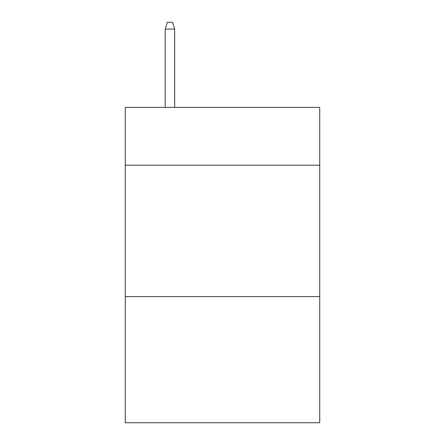 <?xml version="1.0" encoding="UTF-8"?>
<svg xmlns="http://www.w3.org/2000/svg" width="445" height="445" viewBox="0 0 445 445"><rect width="100%" height="100%" fill="white"/><g stroke="black" fill="none" stroke-linecap="round" stroke-linejoin="round"><path stroke-width="0.67" d="M319.732 165.212L319.732 107.395L125.267 107.395L125.267 165.212L319.732 165.212L319.732 422.75L125.267 422.75L125.267 165.212M319.732 296.609L125.267 296.609M174.674 107.395L174.674 29.081L165.212 29.081L165.212 107.395M165.212 29.081L167.314 22.25L172.571 22.25L174.674 29.081"/></g></svg>
